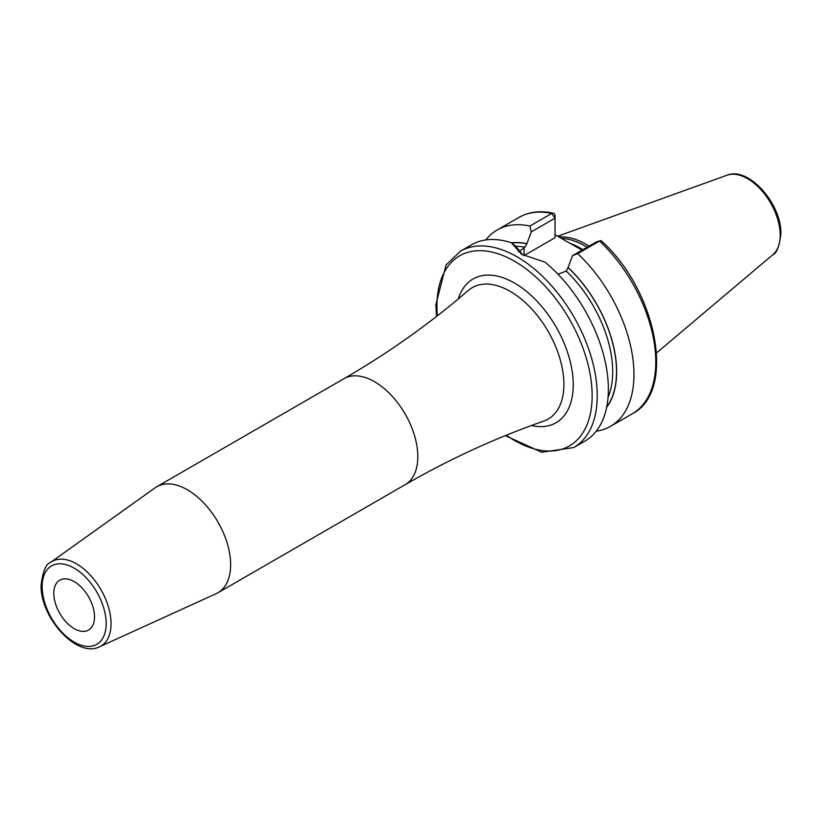 <?xml version="1.0" encoding="UTF-8"?>
<svg xmlns="http://www.w3.org/2000/svg" width="822" height="822" viewBox="0 0 822 822"><rect width="100%" height="100%" fill="white"/><g stroke="black" fill="none" stroke-linecap="round" stroke-linejoin="round"><path stroke-width="1.23" d="M589.076 246.086A79.344 45.806 -120 0 0 558.878 236.972M587.103 247.227A78.748 45.467 -120 0 0 561.262 238.349M555.035 234.763L582.048 250.145M606.636 407.393A97.828 56.482 -120 0 0 568.084 267.489L572.533 255.632L577.722 253.649A113.354 65.441 -120 0 1 610.489 426.351A113.354 65.441 -120 0 1 596.227 431.201M558.035 274.271L566.173 271.055L568.084 267.489M511.716 242.993A97.643 56.379 60 0 1 526.871 243.846L526.871 243.692A97.828 56.482 -120 0 0 511.52 242.839M529.902 226.04L551.726 213.443A113.354 65.441 60 0 0 518.959 217.419L497.135 230.016A113.354 65.441 -120 0 1 529.902 226.04L531.32 231.845L526.871 243.692M497.135 230.016A113.354 65.441 -120 0 0 485.802 239.942M600.296 240.712L596.248 241.945L599.546 241.052A113.354 65.441 60 0 1 632.313 413.754C676.773 391.344 656.552 289.961 601.252 240.795A3.596 1.367 133.2 0 0 600.296 240.712A3.596 1.367 133.2 0 0 599.546 241.052L577.722 253.649M460.412 251.224A113.354 65.441 -120 0 1 547.76 281.586A113.354 65.441 -120 0 1 597.245 395.659A113.354 65.441 60 0 1 573.766 447.548L584.894 441.126A113.354 65.441 -120 0 0 608.372 389.238A113.354 65.441 -120 0 0 545.017 262.156L521.549 254.265L511.418 242.767A113.354 65.441 -120 0 0 471.54 244.792L460.412 251.224L446.038 265.023L435.886 304.582L436.503 316.47M526.871 243.846L524.96 247.268L518.631 251.758M531.32 231.845L555.035 218.159L555.035 237.702L524.087 255.56A29.14 16.82 0 0 0 524.025 255.601M522.895 255.015L515.558 246.055L511.418 242.767M551.726 213.443A3.596 2.6 -77.8 0 1 553.247 213.165A3.596 2.6 -77.8 0 1 555.035 215.21L555.035 218.159L551.726 213.443M596.248 241.945L572.533 255.632M230.643 564.735A61.198 35.336 60 0 1 217.974 592.744A61.198 35.336 60 0 1 216.217 593.648L99.544 646.78A48.858 28.205 60 0 0 111.062 623.703A48.858 28.205 60 0 0 88.838 573.602A48.858 28.205 60 0 0 50.759 562.289L155.111 487.816A61.198 35.336 -120 0 1 156.776 486.747A61.198 35.336 -120 0 1 203.928 503.146A61.198 35.336 -120 0 1 230.643 564.735M94.53 616.86A28.801 16.625 -120 0 0 81.964 587.884A28.801 16.625 -120 0 0 59.77 580.168A28.801 16.625 -120 0 0 53.8 593.35A28.801 16.625 -120 0 0 66.376 622.326A28.801 16.625 -120 0 0 88.571 630.042A28.801 16.625 -120 0 0 94.53 616.86M727.018 175.22A46.124 26.633 -120 0 1 761.593 190.406A46.124 26.633 -120 0 1 780.191 235.143A46.124 26.633 60 0 1 772.886 254.676C776.605 253.525 779.277 246.6 780.9 233.9C781.856 204.462 748.821 166.126 727.018 175.22L557.635 236.263M582.901 249.652A78.748 45.467 -120 0 0 570.057 243.374M568.084 267.643A97.643 56.379 60 0 1 606.718 407.003M566.173 271.055A94.951 54.817 60 0 1 608.044 397.396M515.569 246.271A94.951 54.817 60 0 1 524.96 247.268M524.087 255.56L524.087 247.771M506.321 435.218A109.758 63.366 60 0 0 592.148 395.659A109.758 63.366 -120 0 0 514.541 261.242A109.758 63.366 -120 0 0 436.934 306.051A109.758 63.366 60 0 0 437.376 315.792M531.413 425.519A83.012 47.933 -120 0 0 573.242 384.747A83.012 47.933 -120 0 0 523.069 288.717A83.012 47.933 -120 0 0 458.327 298.91M343.945 378.685A61.198 35.336 -120 0 1 391.097 395.084A61.198 35.336 -120 0 1 417.812 456.672A61.198 35.336 -120 0 1 405.143 484.682C449.696 459.005 495.923 437.797 543.815 421.07A75.901 43.823 -120 0 0 563.892 384.336A75.901 43.823 -120 0 0 528.032 305.168A75.901 43.823 -120 0 0 468.376 290.392C429.937 323.519 388.467 352.946 343.945 378.685L156.776 486.747M42.158 586.62A45.272 26.14 60 0 1 74.165 568.146A45.272 26.14 60 0 1 106.182 623.59A45.272 26.14 60 0 1 74.165 642.074A45.272 26.14 60 0 1 42.158 586.62M772.886 254.676L656.593 352.885M632.313 413.754L610.489 426.351M518.959 217.419C528.906 211.809 540.342 210.391 553.247 213.165M505.304 435.629L541.739 452.254L573.766 447.548M405.143 484.682L217.974 592.744M99.544 646.78C76.775 658.566 40.001 617.117 41.1 585.151C42.826 571.3 46.042 563.676 50.759 562.289"/></g></svg>
